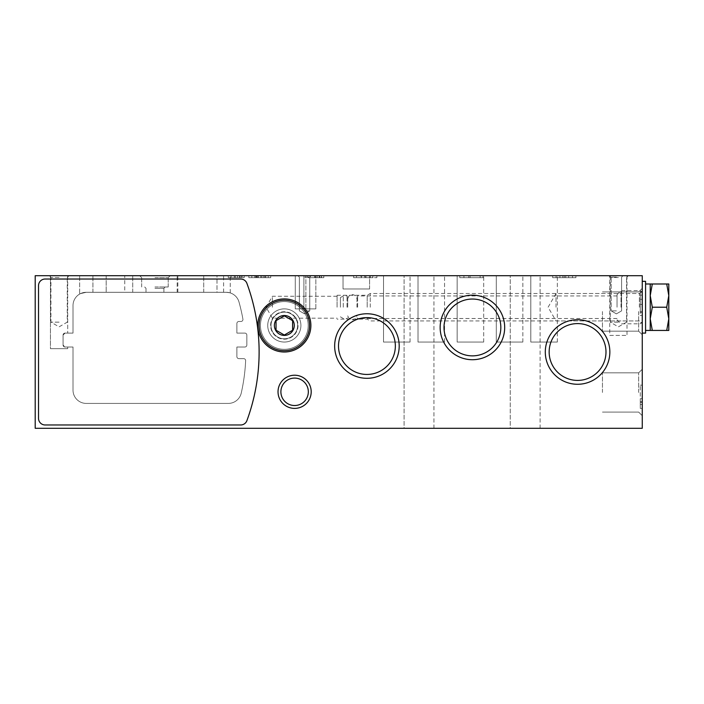 <?xml version="1.0" encoding="UTF-8"?>
<svg xmlns="http://www.w3.org/2000/svg" width="704" height="704" viewBox="0 0 704 704"><rect width="100%" height="100%" fill="white"/><g stroke="black" fill="none" stroke-linecap="round" stroke-linejoin="round"><path stroke-width="0.53" stroke-dasharray="3.52 2.64" d="M642.259 275.704L642.259 428.296L35.2 428.296L35.2 275.704L642.259 275.704M642.259 307.217L642.259 281.345L642.259 307.217M642.259 392.471L642.259 369.248L642.259 392.471M642.259 311.529L642.259 288.306L642.259 334.752L642.259 288.306L642.259 334.752L642.259 288.306L642.259 334.752L642.259 288.306L642.259 334.752L642.259 288.306L642.259 334.752L642.259 288.306L642.259 334.752L642.259 288.306L642.259 334.752L642.259 288.306L642.259 334.752L642.259 292.266L642.259 311.52L640.27 311.52L640.27 302.289L642.259 302.289M642.259 404.518L642.259 385.15L642.259 408.39L642.259 404.518L640.27 404.518L642.259 404.518L640.27 404.518L640.27 408.39L642.259 408.39L640.27 408.39L640.27 404.518L642.259 404.518M642.259 398.71L642.259 401.614L642.259 398.71L640.27 398.71L642.259 398.71M295.275 275.704L305.888 275.704L295.275 275.704L305.888 275.704L295.275 275.704L305.888 275.704L295.275 275.704L305.888 275.704L295.275 275.704L305.888 275.704L295.275 275.704L305.888 275.704L295.275 275.704L305.888 275.704L295.275 275.704L305.888 275.704L295.275 275.704L295.275 308.871L305.888 308.871L295.275 308.871L305.888 308.871L295.275 308.871L295.275 275.704L295.275 308.871L305.888 308.871L295.275 308.871L305.888 308.871L295.275 308.871L295.275 275.704L295.275 308.871L305.888 308.871L295.275 308.871L305.888 308.871L295.275 308.871L295.275 275.704L295.275 308.871L305.888 308.871L295.275 308.871L305.888 308.871L295.275 308.871L295.275 275.704M303.899 275.704L315.841 275.704L303.899 275.704L315.841 275.704L303.899 275.704L315.841 275.704L303.899 275.704L315.841 275.704L303.899 275.704L315.841 275.704L303.899 275.704L315.841 275.704L303.899 275.704L315.841 275.704L303.899 275.704L315.841 275.704L303.899 275.704L303.899 308.871L315.841 308.871L303.899 308.871L315.841 308.871L303.899 308.871L303.899 275.704L303.899 308.871L315.841 308.871L303.899 308.871L315.841 308.871L303.899 308.871L303.899 275.704L303.899 308.871L315.841 308.871L303.899 308.871L315.841 308.871L303.899 308.871L303.899 275.704L303.899 308.871L315.841 308.871L303.899 308.871L315.841 308.871L303.899 308.871L303.899 275.704M530.798 275.704L557.339 275.704L530.798 275.704L557.339 275.704L530.798 275.704L557.339 275.704L530.798 275.704L557.339 275.704L530.798 275.704L557.339 275.704L530.798 275.704L557.339 275.704L530.798 275.704L557.339 275.704L530.798 275.704L557.339 275.704L530.798 275.704L530.798 342.047L557.339 342.047L530.798 342.047L557.339 342.047L530.798 342.047L530.798 275.704L530.798 342.047L557.339 342.047L530.798 342.047L557.339 342.047L530.798 342.047L530.798 275.704L530.798 342.047L557.339 342.047L530.798 342.047L557.339 342.047L530.798 342.047L530.798 275.704L530.798 342.047L557.339 342.047L530.798 342.047L557.339 342.047L530.798 342.047L530.798 275.704M418.018 275.704L444.55 275.704L418.018 275.704L444.55 275.704L418.018 275.704L444.55 275.704L418.018 275.704L444.55 275.704L418.018 275.704L444.55 275.704L418.018 275.704L444.55 275.704L418.018 275.704L444.55 275.704L418.018 275.704L444.55 275.704L418.018 275.704L418.018 342.047L444.55 342.047L418.018 342.047L444.55 342.047L418.018 342.047L418.018 275.704L418.018 342.047L444.55 342.047L418.018 342.047L444.55 342.047L418.018 342.047L418.018 275.704L418.018 342.047L444.55 342.047L418.018 342.047L444.55 342.047L418.018 342.047L418.018 275.704L418.018 342.047L444.55 342.047L418.018 342.047L444.55 342.047L418.018 342.047L418.018 275.704M496.302 275.704L522.843 275.704L496.302 275.704L522.843 275.704L496.302 275.704L522.843 275.704L496.302 275.704L522.843 275.704L496.302 275.704L522.843 275.704L496.302 275.704L522.843 275.704L496.302 275.704L522.843 275.704L496.302 275.704L522.843 275.704L496.302 275.704L496.302 342.047L522.843 342.047L496.302 342.047L522.843 342.047L496.302 342.047L496.302 275.704L496.302 342.047L522.843 342.047L496.302 342.047L522.843 342.047L496.302 342.047L496.302 275.704L496.302 342.047L522.843 342.047L496.302 342.047L522.843 342.047L496.302 342.047L496.302 275.704L496.302 342.047L522.843 342.047L496.302 342.047L522.843 342.047L496.302 342.047L496.302 275.704M383.513 275.704L410.054 275.704L383.513 275.704L410.054 275.704L383.513 275.704L410.054 275.704L383.513 275.704L410.054 275.704L383.513 275.704L410.054 275.704L383.513 275.704L410.054 275.704L383.513 275.704L410.054 275.704L383.513 275.704L410.054 275.704L383.513 275.704L383.513 342.047L410.054 342.047L383.513 342.047L410.054 342.047L383.513 342.047L383.513 275.704L383.513 342.047L410.054 342.047L383.513 342.047L410.054 342.047L383.513 342.047L383.513 275.704L383.513 342.047L410.054 342.047L383.513 342.047L410.054 342.047L383.513 342.047L383.513 275.704L383.513 342.047L410.054 342.047L383.513 342.047L410.054 342.047L383.513 342.047L383.513 275.704M457.16 275.704L483.692 275.704L457.16 275.704L483.692 275.704L457.16 275.704L483.692 275.704L457.16 275.704L483.692 275.704L457.16 275.704L483.692 275.704L457.16 275.704L483.692 275.704L457.16 275.704L483.692 275.704L457.16 275.704L483.692 275.704L457.16 275.704L457.16 342.047L483.692 342.047L457.16 342.047L483.692 342.047L457.16 342.047L457.16 275.704L457.16 342.047L483.692 342.047L457.16 342.047L483.692 342.047L457.16 342.047L457.16 275.704L457.16 342.047L483.692 342.047L457.16 342.047L483.692 342.047L457.16 342.047L457.16 275.704L457.16 342.047L483.692 342.047L457.16 342.047L483.692 342.047L457.16 342.047L457.16 275.704M343.042 275.704L369.582 275.704L343.042 275.704L369.582 275.704L343.042 275.704L369.582 275.704L343.042 275.704L369.582 275.704L343.042 275.704L369.582 275.704L343.042 275.704L369.582 275.704L343.042 275.704L369.582 275.704L343.042 275.704L369.582 275.704L343.042 275.704L343.042 288.974L369.582 288.974L343.042 288.974L369.582 288.974L343.042 288.974L343.042 275.704L343.042 288.974L369.582 288.974L343.042 288.974L369.582 288.974L343.042 288.974L343.042 275.704L343.042 288.974L369.582 288.974L343.042 288.974L369.582 288.974L343.042 288.974L343.042 275.704L343.042 288.974L369.582 288.974L343.042 288.974L369.582 288.974L343.042 288.974L343.042 275.704M568.647 275.704L572.528 275.704L568.647 275.704L572.528 275.704L568.647 275.704L568.647 277.693L575.916 277.693L552.666 277.693L559.935 277.693L556.063 277.693L559.935 277.693L556.063 277.693L559.935 277.693L559.935 275.704L568.647 275.704L568.647 277.693L565.743 277.693L565.743 275.704L568.647 275.704L568.647 277.693L575.916 277.693L552.666 277.693L559.935 277.693L559.935 275.704L575.916 275.704L568.647 275.704L568.647 277.693L559.935 277.693L559.935 275.704L565.743 275.704L565.743 277.693L565.743 275.704L565.743 277.693L559.935 277.693L559.935 275.704L552.666 275.704L575.916 275.704L568.647 275.704L568.647 277.693L572.528 277.693L568.647 277.693L568.647 275.704M321.147 275.704L307.877 275.704L323.805 275.704L307.877 275.704L323.805 275.704L307.877 275.704L323.805 275.704L307.877 275.704L321.147 275.704L321.147 277.693L307.877 277.693L323.805 277.693L307.877 277.693L323.805 277.693L314.582 277.693L323.805 277.693L321.147 277.693L321.147 275.704M241.534 275.704L228.263 275.704L244.191 275.704L228.263 275.704L242.202 275.704L228.263 275.704L241.534 275.704L241.534 277.693L228.263 277.693L244.191 277.693L228.263 277.693L244.191 277.693L241.534 277.693L241.534 275.704M480.128 275.704L459.782 275.704L483.032 275.704L459.782 275.704L480.128 275.704L480.128 277.693L459.782 277.693L483.032 277.693L459.782 277.693L483.032 277.693L480.128 277.693L480.128 275.704M370.339 275.704L372.733 275.704L372.733 277.693L376.878 277.693L353.628 277.693L365.983 277.693L365.983 275.704L372.759 275.704L370.339 275.704L372.733 275.704L372.733 277.693L376.878 277.693L353.628 277.693L365.983 277.693L365.983 275.704L372.759 275.704L370.339 275.704L370.339 277.693L372.759 277.693L365.015 277.693L365.983 277.693L365.983 275.704L365.983 277.693L365.015 277.693L372.759 277.693L370.339 277.693L370.339 275.704M364.628 275.704L365.983 275.704L364.628 275.704L364.628 277.693L364.628 275.704L353.628 275.704L364.628 275.704M356.541 275.704L353.628 275.704L353.628 277.693L353.628 275.704L353.628 277.693L353.628 275.704L356.541 275.704L356.541 277.693L356.541 275.704L356.541 277.693L356.541 275.704L376.878 275.704L372.733 275.704L376.878 275.704L376.878 277.693L376.878 275.704L360.897 275.704L360.897 277.693L360.897 275.704L361.636 275.704L356.541 275.704M248.829 275.704L270.723 275.704L248.829 275.704L270.723 275.704L248.829 275.704L248.829 277.693L270.723 277.693L248.829 277.693L270.723 277.693L248.829 277.693L248.829 275.704M216.99 275.704L203.72 275.704L216.99 275.704L216.99 292.292L223.626 292.292L203.72 292.292L216.99 292.292L216.99 275.704M106.19 275.704L203.72 275.704L92.919 275.704L106.19 275.704L106.19 292.292L203.72 292.292L92.919 292.292L106.19 292.292L106.19 275.704M50.459 275.704L67.707 275.704L50.459 275.704L67.707 275.704L50.459 275.704L50.459 348.682L67.707 348.682L50.459 348.682L67.707 348.682L50.459 348.682L50.459 275.704M618.376 275.704L608.423 275.704L618.376 275.704M59.083 275.704L49.13 275.704L59.083 275.704M124.766 275.704L177.839 275.704L124.766 275.704L124.766 292.292L177.839 292.292L124.766 292.292M616.387 275.704L609.752 275.704L616.387 275.704M304.559 275.704L311.194 275.704L304.559 275.704M154.95 275.704L139.691 275.704L154.95 275.704M177.179 275.704L230.252 275.704L177.179 275.704L230.252 275.704L177.179 275.704L230.252 275.704L177.179 275.704L230.252 275.704L177.179 275.704L230.252 275.704L177.179 275.704L230.252 275.704L177.179 275.704L230.252 275.704L177.179 275.704L230.252 275.704L177.179 275.704L177.179 292.292L226.213 292.292C231.59 292.978 231.59 292.978 226.213 292.292C231.59 292.978 231.59 292.978 226.213 292.292A13.27 13.27 0 0 1 238.99 301.99A185.768 185.768 0 0 1 242.915 319.141A1.989 1.989 0 0 1 240.962 321.482L238.885 321.482A1.989 1.989 0 0 0 236.887 323.47L236.887 333.089L244.851 333.089A1.989 1.989 0 0 1 246.84 335.078L246.84 345.03A1.989 1.989 0 0 1 244.851 347.028L236.887 347.028L236.887 356.646A1.989 1.989 0 0 0 238.885 358.635L243.654 358.635A1.989 1.989 0 0 1 245.643 360.721A185.768 185.768 0 0 1 241.243 393.087A13.27 13.27 0 0 1 228.307 403.418L86.284 403.418A13.27 13.27 0 0 1 73.014 390.148L73.014 347.028L65.058 347.028A1.989 1.989 0 0 1 63.061 345.03L63.061 335.078A1.989 1.989 0 0 1 65.058 333.089L63.061 335.078L65.058 333.089L63.061 335.078L65.058 333.089L73.014 333.089L73.014 305.562A13.27 13.27 0 0 1 86.284 292.292L226.213 292.292A13.27 13.27 0 0 1 238.99 301.99A185.768 185.768 0 0 1 242.915 319.141A1.989 1.989 0 0 1 240.962 321.482L238.885 321.482A1.989 1.989 0 0 0 236.887 323.47L236.887 333.089L244.851 333.089A1.989 1.989 0 0 1 246.84 335.078L246.84 345.03A1.989 1.989 0 0 1 244.851 347.028L236.887 347.028L236.887 356.646A1.989 1.989 0 0 0 238.885 358.635L243.654 358.635A1.989 1.989 0 0 1 245.643 360.721A185.768 185.768 0 0 1 241.243 393.087A13.27 13.27 0 0 1 228.307 403.418L86.284 403.418A13.27 13.27 0 0 1 73.014 390.148L73.014 347.028L65.058 347.028L63.061 345.03L63.061 335.078A1.989 1.989 0 0 1 65.058 333.089L73.014 333.089L73.014 305.562A13.27 13.27 0 0 1 86.284 292.292L226.213 292.292C231.581 292.978 231.581 292.978 226.213 292.292C231.581 292.978 231.581 292.978 226.213 292.292C231.581 292.978 231.581 292.978 226.213 292.292C231.581 292.978 231.581 292.978 226.213 292.292C231.581 292.978 231.581 292.978 226.213 292.292C231.581 292.978 231.581 292.978 226.213 292.292C231.581 292.978 231.581 292.978 226.213 292.292C231.581 292.978 231.581 292.978 226.213 292.292C231.581 292.978 231.581 292.978 226.213 292.292C231.581 292.978 231.581 292.978 226.213 292.292C231.581 292.978 231.581 292.978 226.213 292.292C231.581 292.978 231.581 292.978 226.213 292.292C231.581 292.978 231.581 292.978 226.213 292.292C231.581 292.978 231.581 292.978 226.213 292.292L177.179 292.292L226.213 292.292L177.179 292.292L226.213 292.292L177.179 292.292L226.213 292.292L177.179 292.292L226.213 292.292L177.179 292.292L226.213 292.292L177.179 292.292L226.213 292.292L177.179 292.292L226.213 292.292L177.179 292.292L177.179 275.704M79.649 275.704L132.73 275.704L79.649 275.704L132.73 275.704L79.649 275.704L132.73 275.704L79.649 275.704L132.73 275.704L79.649 275.704L132.73 275.704L79.649 275.704L132.73 275.704L79.649 275.704L132.73 275.704L79.649 275.704L132.73 275.704L79.649 275.704L79.649 294.07L79.649 275.704M404.078 275.704L433.937 275.704L404.078 275.704L433.937 275.704L404.078 275.704L404.078 428.296L433.937 428.296L404.078 428.296L433.937 428.296L404.078 428.296L404.078 275.704M510.233 275.704L540.091 275.704L510.233 275.704L540.091 275.704L510.233 275.704L510.233 428.296L540.091 428.296L510.233 428.296L540.091 428.296L510.233 428.296L510.233 275.704M237.556 275.704L239.545 275.704L237.556 275.704L237.556 277.693L237.556 275.704M317.17 275.704L319.158 275.704L317.17 275.704L317.17 277.693L317.17 275.704M242.202 275.704L228.263 275.704L242.202 275.704L242.202 277.693L242.202 275.704M545.301 352A32.27 32.27 0 0 1 593.71 324.051A32.27 32.27 0 0 1 593.71 379.949A32.27 32.27 0 0 1 545.301 352M440.15 327.448A32.27 32.27 0 0 1 488.55 299.508A32.27 32.27 0 0 1 488.55 355.397A32.27 32.27 0 0 1 440.15 327.448M334.655 346.025A32.27 32.27 0 0 1 383.064 318.085A32.27 32.27 0 0 1 383.064 373.974A32.27 32.27 0 0 1 334.655 346.025M278.027 391.811A16.588 16.588 0 0 1 302.905 377.441A16.588 16.588 0 0 1 302.905 406.173A16.588 16.588 0 0 1 278.027 391.811M267.74 325.459A16.588 16.588 0 0 1 292.618 311.098A16.588 16.588 0 0 1 292.618 339.83A16.588 16.588 0 0 1 267.74 325.459A16.588 16.588 0 0 1 292.618 311.098A16.588 16.588 0 0 1 292.618 339.83A16.588 16.588 0 0 1 267.74 325.459M246.91 283.369A199.038 199.038 0 0 1 246.91 420.631A6.635 6.635 0 0 1 240.68 424.978L45.153 424.978A6.635 6.635 0 0 1 38.518 418.343L38.518 285.657A6.635 6.635 0 0 1 45.153 279.022L240.68 279.022A6.635 6.635 0 0 1 246.91 283.369A199.038 199.038 0 0 1 246.91 420.631A6.635 6.635 0 0 1 240.68 424.978L45.153 424.978A6.635 6.635 0 0 1 38.518 418.343L38.518 285.657A6.635 6.635 0 0 1 45.153 279.022L240.68 279.022A6.635 6.635 0 0 1 246.91 283.369A199.038 199.038 0 0 1 246.91 420.631A6.635 6.635 0 0 1 240.68 424.978L45.153 424.978A6.635 6.635 0 0 1 38.518 418.343L38.518 285.657A6.635 6.635 0 0 1 45.153 279.022L240.68 279.022A6.635 6.635 0 0 1 246.91 283.369M63.061 335.078L63.061 345.03L65.058 347.028A1.989 1.989 0 0 1 63.061 345.03L63.061 335.078M154.95 292.292L163.909 292.292L154.95 292.292M86.284 292.292C77.493 294.263 77.493 294.263 86.284 292.292C77.493 294.263 77.493 294.263 86.284 292.292C77.493 294.263 77.493 294.263 86.284 292.292C77.493 294.263 77.493 294.263 86.284 292.292C77.493 294.263 77.493 294.263 86.284 292.292C77.493 294.263 77.493 294.263 86.284 292.292C77.493 294.263 77.493 294.263 86.284 292.292C77.493 294.263 77.493 294.263 86.284 292.292C77.493 294.263 77.493 294.263 86.284 292.292C77.493 294.263 77.493 294.263 86.284 292.292C77.493 294.263 77.493 294.263 86.284 292.292C77.493 294.263 77.493 294.263 86.284 292.292C77.493 294.272 77.493 294.272 86.284 292.292C77.493 294.272 77.493 294.272 86.284 292.292C77.493 294.263 77.493 294.263 86.284 292.292C77.493 294.263 77.493 294.263 86.284 292.292M65.058 347.028L67.707 347.028L65.058 347.028M549.155 352A28.415 28.415 0 0 1 591.782 327.395A28.415 28.415 0 0 1 591.782 376.605A28.415 28.415 0 0 1 549.155 352A28.415 28.415 0 0 1 591.782 327.395A28.415 28.415 0 0 1 591.782 376.605A28.415 28.415 0 0 1 549.155 352A28.415 28.415 0 0 1 591.782 327.395A28.415 28.415 0 0 1 591.782 376.605A28.415 28.415 0 0 1 549.155 352M444.004 327.448A28.415 28.415 0 0 1 486.622 302.843A28.415 28.415 0 0 1 486.622 352.062A28.415 28.415 0 0 1 444.004 327.448A28.415 28.415 0 0 1 486.622 302.843A28.415 28.415 0 0 1 486.622 352.062A28.415 28.415 0 0 1 444.004 327.448A28.415 28.415 0 0 1 486.622 302.843A28.415 28.415 0 0 1 486.622 352.062A28.415 28.415 0 0 1 444.004 327.448M338.51 346.025A28.415 28.415 0 0 1 381.137 321.42A28.415 28.415 0 0 1 381.137 370.638A28.415 28.415 0 0 1 338.51 346.025A28.415 28.415 0 0 1 381.137 321.42A28.415 28.415 0 0 1 381.137 370.638A28.415 28.415 0 0 1 338.51 346.025A28.415 28.415 0 0 1 381.137 321.42A28.415 28.415 0 0 1 381.137 370.638A28.415 28.415 0 0 1 338.51 346.025M280.896 391.811A13.71 13.71 0 0 1 301.47 379.931A13.71 13.71 0 0 1 301.47 403.682A13.71 13.71 0 0 1 280.896 391.811A13.71 13.71 0 0 1 301.47 379.931A13.71 13.71 0 0 1 301.47 403.682A13.71 13.71 0 0 1 280.896 391.811A13.71 13.71 0 0 1 301.47 379.931A13.71 13.71 0 0 1 301.47 403.682A13.71 13.71 0 0 1 280.896 391.811M270.618 325.459A13.71 13.71 0 0 1 291.183 313.588A13.71 13.71 0 0 1 291.183 337.339A13.71 13.71 0 0 1 270.618 325.459A13.71 13.71 0 0 1 291.183 313.588A13.71 13.71 0 0 1 291.183 337.339A13.71 13.71 0 0 1 270.618 325.459A13.71 13.71 0 0 1 291.183 313.588A13.71 13.71 0 0 1 291.183 337.339A13.71 13.71 0 0 1 270.618 325.459A13.71 13.71 0 0 1 291.183 313.588A13.71 13.71 0 0 1 291.183 337.339A13.71 13.71 0 0 1 270.618 325.459M154.95 288.306L163.909 288.306L154.95 288.306M154.95 286.986L168.221 286.986L154.95 286.986M154.95 277.693L168.221 277.693L154.95 277.693M304.559 310.869L309.76 310.869L304.559 310.869M304.559 277.138L309.76 277.138L304.559 277.138M616.387 310.869L611.186 310.869L616.387 310.869M616.387 277.138L611.186 277.138L616.387 277.138M618.376 277.499L610.218 277.499L618.376 277.499M618.376 322.142L610.218 322.142L618.376 322.142M59.083 277.499L50.926 277.499L59.083 277.499M59.083 322.142L50.926 322.142L59.083 322.142M609.752 335.412L627 335.412L609.752 335.412L609.752 275.704L611.186 277.138L609.752 275.704M92.919 292.292L92.919 275.704L92.919 292.292M639.39 307.217L639.39 293.506L639.39 307.217M370.242 307.217L370.242 293.506L370.242 307.217M367.18 307.217L367.18 295.275L367.18 307.217M337.075 307.217L337.075 295.275L337.075 307.217M272.386 307.217L272.386 296.27L272.386 307.217M556.01 307.217L556.01 293.506L556.01 307.217M638.669 392.471L638.669 372.838L638.669 392.471M602.457 392.471L602.457 372.838L602.457 392.471M638.669 311.529L638.669 331.162L638.669 311.529M602.457 311.529L602.457 331.162L602.457 311.529M244.191 275.704L244.191 277.693L244.191 275.704M228.263 275.704L228.263 277.693L228.263 275.704M234.397 275.704L234.397 277.693L234.397 275.704M235.33 275.704L235.33 277.693L235.33 275.704M231.106 275.704L231.106 277.693L231.106 275.704M239.545 275.704L239.545 277.693L239.545 275.704M240.099 275.704L240.099 277.693L240.099 275.704M270.723 275.704L270.723 277.693L270.723 275.704M260.779 277.693L268.242 277.693L256.793 277.693L263.762 277.693L258.271 277.693L258.271 275.704L263.762 275.704L263.762 277.693L256.546 277.693L258.271 277.693L258.271 275.704L263.762 275.704L256.793 275.704L256.793 277.693L254.804 277.693L265.751 277.693L251.821 277.693L265.751 277.693L256.546 277.693L256.546 275.704L265.751 275.704L265.751 277.693L255.798 277.693L268.242 277.693L260.779 277.693L265.751 277.693L263.762 277.693L263.762 275.704L257.787 275.704L258.122 277.693L255.798 277.693L256.793 277.693L256.793 275.704L263.762 275.704L261.844 275.704L261.844 277.693L265.751 277.693L256.546 277.693L256.546 275.704L265.751 275.704L256.793 275.704L256.793 277.693L256.793 275.704L254.804 275.704L254.804 277.693L251.821 277.693L254.804 277.693L254.804 275.704L256.793 275.704L256.793 277.693L256.793 275.704L255.798 275.704L255.798 277.693L265.751 277.693L265.751 275.704L264.898 275.704L264.898 277.693L264.898 275.704L261.844 275.704L261.844 277.693L257.787 277.693L260.779 277.693L260.779 275.704L256.397 275.704L256.397 277.693L255.798 277.693L255.798 275.704L268.242 275.704L268.242 277.693L268.242 275.704L260.779 275.704L260.779 277.693M251.821 275.704L251.821 277.693L251.821 275.704L254.804 275.704L254.804 277.693L254.804 275.704L251.821 275.704L251.821 277.693L251.821 275.704L254.804 275.704L254.804 277.693L254.804 275.704L265.751 275.704L255.798 275.704L256.397 275.704L256.397 277.693L258.122 277.693L258.122 275.704L255.798 275.704L255.798 277.693L255.798 275.704L268.242 275.704L268.242 277.693L268.242 275.704L256.793 275.704L256.793 277.693L256.793 275.704L254.804 275.704L254.804 277.693L254.804 275.704L251.821 275.704M314.582 275.704L314.582 277.693L314.582 275.704M309.874 277.693L314.512 277.693L309.874 277.693L314.512 277.693L309.874 277.693L309.874 275.704L314.512 275.704L309.874 275.704L314.512 275.704L309.874 275.704L309.874 277.693M315.506 277.693L321.482 277.693L315.506 277.693L321.482 277.693L315.506 277.693L315.506 275.704L321.482 275.704L315.506 275.704L321.482 275.704L315.506 275.704L315.506 277.693M323.805 275.704L323.805 277.693L323.805 275.704M319.158 275.704L319.158 277.693L319.158 275.704M307.877 275.704L307.877 277.693L307.877 275.704M319.713 275.704L319.713 277.693L319.713 275.704M361.636 275.704L361.636 277.693L361.636 275.704M483.032 275.704L483.032 277.693L483.032 275.704M459.782 275.704L459.782 277.693L459.782 275.704M468.732 275.704L468.732 277.693L468.732 275.704M470.096 275.704L470.096 277.693L470.096 275.704M463.936 275.704L463.936 277.693L463.936 275.704M564.291 275.704L564.291 277.693L564.291 275.704M562.839 275.704L562.839 277.693L562.839 275.704M256.793 275.704L256.793 277.693L256.793 275.704L255.798 275.704L265.751 275.704L257.787 275.704L263.762 275.704L263.762 277.693L263.762 275.704L263.762 277.693L263.762 275.704L265.751 275.704L255.798 275.704L255.798 277.693L255.798 275.704L255.798 277.693L255.798 275.704L256.793 275.704M640.27 302.289L640.27 295.17L640.27 299.288L642.259 299.288L640.27 299.288L640.27 292.266L640.27 312.602L642.259 312.602L640.27 312.602L640.27 315.506L642.259 315.506L640.27 315.506L640.27 311.52M640.27 402.424L640.27 385.15L640.27 401.614L642.259 401.614L640.27 401.614L640.27 404.518L640.27 402.424L642.259 402.424M640.27 385.15L642.259 385.15L640.27 385.15M640.27 401.614L642.259 401.614L640.27 401.614L640.27 398.71L640.27 401.614M284.328 352A26.541 26.541 0 0 1 261.342 312.189A26.541 26.541 0 0 1 307.314 312.189A26.541 26.541 0 0 1 284.328 352A26.541 26.541 0 0 1 261.342 312.189A26.541 26.541 0 0 1 307.314 312.189A26.541 26.541 0 0 1 284.328 352A26.541 26.541 0 0 1 261.342 312.189A26.541 26.541 0 0 1 307.314 312.189A26.541 26.541 0 0 1 284.328 352M284.328 349.342A23.883 23.883 0 0 1 263.639 313.518A23.883 23.883 0 0 1 305.008 313.518A23.883 23.883 0 0 1 284.328 349.342A23.883 23.883 0 0 1 263.639 313.518A23.883 23.883 0 0 1 305.008 313.518A23.883 23.883 0 0 1 284.328 349.342M284.328 338.791A13.332 13.332 0 0 1 272.782 318.798A13.332 13.332 0 0 1 295.874 318.798A13.332 13.332 0 0 1 284.328 338.791A13.332 13.332 0 0 1 272.782 318.798A13.332 13.332 0 0 1 295.874 318.798A13.332 13.332 0 0 1 284.328 338.791M284.328 342.047A16.588 16.588 0 0 1 269.966 317.17A16.588 16.588 0 0 1 298.69 317.17A16.588 16.588 0 0 1 284.328 342.047A16.588 16.588 0 0 1 269.966 317.17A16.588 16.588 0 0 1 298.69 317.17A16.588 16.588 0 0 1 284.328 342.047M284.328 315.506A9.953 9.953 0 0 0 275.713 330.44A9.953 9.953 0 0 0 292.943 330.44A9.953 9.953 0 0 0 284.328 315.506M292.618 320.672L284.328 315.885L276.038 320.672L276.038 330.246L284.328 335.034L292.618 330.246L292.618 320.672L292.618 330.246L284.328 335.034L276.038 330.246L276.038 320.672L284.328 315.885L292.618 320.672M284.328 298.927A26.541 26.541 0 0 0 261.342 338.73A26.541 26.541 0 0 0 307.314 338.73A26.541 26.541 0 0 0 284.328 298.927A26.541 26.541 0 0 0 261.342 338.73A26.541 26.541 0 0 0 307.314 338.73A26.541 26.541 0 0 0 284.328 298.927A26.541 26.541 0 0 0 261.342 338.73A26.541 26.541 0 0 0 307.314 338.73A26.541 26.541 0 0 0 284.328 298.927A26.541 26.541 0 0 0 261.342 338.73A26.541 26.541 0 0 0 307.314 338.73A26.541 26.541 0 0 0 284.328 298.927M284.328 301.576A23.883 23.883 0 0 0 263.639 337.401A23.883 23.883 0 0 0 305.008 337.401A23.883 23.883 0 0 0 284.328 301.576A23.883 23.883 0 0 0 263.639 337.401A23.883 23.883 0 0 0 305.008 337.401A23.883 23.883 0 0 0 284.328 301.576M284.328 312.127A13.332 13.332 0 0 0 272.782 332.13A13.332 13.332 0 0 0 295.874 332.13A13.332 13.332 0 0 0 284.328 312.127A13.332 13.332 0 0 0 272.782 332.13A13.332 13.332 0 0 0 295.874 332.13A13.332 13.332 0 0 0 284.328 312.127M284.328 308.871A16.588 16.588 0 0 0 269.966 333.758A16.588 16.588 0 0 0 298.69 333.758A16.588 16.588 0 0 0 284.328 308.871A16.588 16.588 0 0 0 269.966 333.758A16.588 16.588 0 0 0 298.69 333.758A16.588 16.588 0 0 0 284.328 308.871M640.27 307.217L640.27 290.629L640.27 307.217M621.034 307.217L621.034 290.629L621.034 307.217M617.047 307.217L617.047 294.615L617.047 307.217M356.972 307.217L356.972 296.604L356.954 307.217M347.714 307.217L347.714 298.769L347.714 307.217M340.393 307.217L340.393 297.598L340.393 307.217M343.262 307.217L343.262 295.935L343.262 307.217M347.688 307.217L347.688 296.604L347.688 307.217M645.577 307.217L645.577 283.994L645.577 307.217M645.577 281.345L645.577 333.089M668.8 283.994L668.8 330.44L666.723 330.44L668.8 318.824L666.723 307.217L668.8 295.61L666.723 283.994L668.8 283.994M652.3 330.44L650.223 318.824L650.223 330.44L666.723 330.44M652.3 307.217L650.223 295.61L650.223 318.824L652.3 307.217L666.723 307.217M652.3 283.994L650.223 283.994L650.223 295.61L652.3 283.994L666.723 283.994M203.72 292.292L203.72 275.704L203.72 292.292M559.935 275.704L559.935 277.693L559.935 275.704M640.27 304.41L642.259 304.41M284.328 300.247A25.212 25.212 0 0 0 262.495 338.07A25.212 25.212 0 0 0 306.161 338.07A25.212 25.212 0 0 0 284.328 300.247M641.986 307.217L641.986 292.345L641.986 307.217M357.641 307.217L357.641 295.935L357.641 307.217M347.028 307.217L347.028 295.935L347.028 307.217M540.091 428.296L540.091 275.704L540.091 428.296M433.937 428.296L433.937 275.704L433.937 428.296M132.73 292.292L132.73 275.704L132.73 292.292M230.252 292.926L230.252 275.704L230.252 292.926M163.909 292.292L163.909 288.306L165.238 286.986L163.909 288.306L165.238 286.986L163.909 288.306L165.238 286.986L163.909 288.306L165.238 286.986L163.909 288.306L165.238 286.986L163.909 288.306L165.238 286.986L163.909 288.306L165.238 286.986L163.909 288.306L165.238 286.986L163.909 288.306L163.909 292.292M146.001 292.292L146.001 288.306L144.672 286.986L146.001 288.306L144.672 286.986L146.001 288.306L144.672 286.986L146.001 288.306L144.672 286.986L146.001 288.306L144.672 286.986L146.001 288.306L144.672 286.986L146.001 288.306L144.672 286.986L146.001 288.306L144.672 286.986L146.001 288.306L146.001 292.292M168.221 286.986L168.221 277.693L170.21 275.704L168.221 277.693L170.21 275.704L168.221 277.693L170.21 275.704L168.221 277.693L170.21 275.704L168.221 277.693L170.21 275.704L168.221 277.693L170.21 275.704L168.221 277.693L170.21 275.704L168.221 277.693L170.21 275.704L168.221 277.693L168.221 286.986M141.689 286.986L141.689 277.693L139.691 275.704L141.689 277.693L139.691 275.704L141.689 277.693L139.691 275.704L141.689 277.693L139.691 275.704L141.689 277.693L139.691 275.704L141.689 277.693L139.691 275.704L141.689 277.693L139.691 275.704L141.689 277.693L139.691 275.704L141.689 277.693L141.689 286.986M304.559 313.87L309.76 310.869L309.76 277.138L311.194 275.704L309.76 277.138L311.194 275.704L309.76 277.138L311.194 275.704L309.76 277.138L311.194 275.704L309.76 277.138L309.76 310.869L309.76 277.138L309.76 310.869L309.76 277.138L309.76 310.869L309.76 277.138L309.76 310.869L304.559 313.87L299.367 310.869L299.367 277.138L297.924 275.704L299.367 277.138L297.924 275.704L299.367 277.138L297.924 275.704L299.367 277.138L297.924 275.704L299.367 277.138L299.367 310.869L299.367 277.138L299.367 310.869L299.367 277.138L299.367 310.869L299.367 277.138L299.367 310.869L304.559 313.87L309.76 310.869L304.559 313.87L299.367 310.869L304.559 313.87L309.76 310.869L304.559 313.87L299.367 310.869L304.559 313.87L309.76 310.869L304.559 313.87L299.367 310.869L304.559 313.87M616.387 313.87L621.588 310.869L621.588 277.138L623.022 275.704L621.588 277.138L623.022 275.704L621.588 277.138L623.022 275.704L621.588 277.138L623.022 275.704L621.588 277.138L621.588 310.869L621.588 277.138L621.588 310.869L621.588 277.138L621.588 310.869L621.588 277.138L621.588 310.869L616.387 313.87L611.186 310.869L611.186 277.138L611.186 310.869L611.186 277.138L611.186 310.869L611.186 277.138L611.186 310.869L611.186 277.138L611.186 310.869L616.387 313.87L621.588 310.869L616.387 313.87L611.186 310.869L616.387 313.87L621.588 310.869L616.387 313.87L611.186 310.869L616.387 313.87L621.588 310.869L616.387 313.87L611.186 310.869L616.387 313.87M177.839 292.292L177.839 275.704M626.534 277.499L628.329 275.704L626.534 277.499L626.534 322.142L618.376 326.858L610.218 322.142L610.218 277.499L608.423 275.704L610.218 277.499L610.218 322.142L618.376 326.858L626.534 322.142L626.534 277.499M67.241 277.499L69.036 275.704L67.241 277.499L67.241 322.142L59.083 326.858L50.926 322.142L50.926 277.499L49.13 275.704L50.926 277.499L50.926 322.142L59.083 326.858L67.241 322.142L67.241 277.499M627 275.704L627 335.412M67.707 275.704L67.707 333.089L67.707 275.704M67.707 347.028L67.707 348.682L67.707 347.028M223.626 292.292L223.626 275.704M337.075 295.275L367.18 295.275L370.242 293.506L639.39 293.506L642.259 290.629L639.39 293.506L556.01 293.506L548.099 307.217L556.01 320.927L639.39 320.927L642.259 323.805L639.39 320.927L370.242 320.927L367.18 319.158L337.075 319.158M337.075 296.27L272.386 296.27L266.068 307.217L272.386 318.164L337.075 318.164M638.669 412.095L642.259 415.694L638.669 412.095L602.457 412.095L638.669 412.095L642.259 415.694L638.669 412.095L602.457 412.095L638.669 412.095L642.259 415.694L638.669 412.095L602.457 412.095L638.669 412.095L642.259 415.694L638.669 412.095L602.457 412.095L638.669 412.095M638.669 372.838L642.259 369.248L638.669 372.838L602.457 372.838L638.669 372.838L642.259 369.248L638.669 372.838L602.457 372.838L638.669 372.838L642.259 369.248L638.669 372.838L602.457 372.838L638.669 372.838L642.259 369.248L638.669 372.838L602.457 372.838L638.669 372.838M638.669 331.162L642.259 334.752L638.669 331.162L602.457 331.162L638.669 331.162L642.259 334.752L638.669 331.162L602.457 331.162L638.669 331.162L642.259 334.752L638.669 331.162L602.457 331.162L638.669 331.162L642.259 334.752L638.669 331.162L602.457 331.162L638.669 331.162M638.669 291.905L642.259 288.306L638.669 291.905L602.457 291.905L638.669 291.905L642.259 288.306L638.669 291.905L602.457 291.905L638.669 291.905L642.259 288.306L638.669 291.905L602.457 291.905L638.669 291.905L642.259 288.306L638.669 291.905L602.457 291.905L638.669 291.905M257.787 275.704L257.787 277.693L257.787 275.704M265.751 275.704L265.751 277.693L265.751 275.704M314.512 275.704L314.512 277.693L314.512 275.704M321.482 275.704L321.482 277.693L321.482 275.704M365.015 275.704L365.015 277.693L365.015 275.704M372.759 275.704L372.759 277.693L372.759 275.704M575.916 275.704L575.916 277.693L575.916 275.704M552.666 275.704L552.666 277.693L552.666 275.704M556.063 275.704L556.063 277.693L556.063 275.704M572.528 275.704L572.528 277.693L572.528 275.704M640.27 292.266L642.259 292.266M640.27 295.17L642.259 295.17M369.582 288.974L369.582 275.704L369.582 288.974M483.692 342.047L483.692 275.704L483.692 342.047M410.054 342.047L410.054 275.704L410.054 342.047M522.843 342.047L522.843 275.704L522.843 342.047M444.55 342.047L444.55 275.704L444.55 342.047M557.339 342.047L557.339 275.704L557.339 342.047M315.841 308.871L315.841 275.704L315.841 308.871M305.888 308.871L305.888 275.704L305.888 308.871M617.047 294.615L621.034 290.629L640.27 290.629L642.259 292.556M617.047 319.818L621.034 323.805L640.27 323.805L642.259 321.878M617.047 295.935L357.641 295.935L356.972 296.604M617.047 318.498L357.641 318.498L356.972 317.83M347.688 315.841L348.982 318.393C352.783 320.822 355.441 319.906 356.954 315.665L356.972 315.841M347.688 298.593L348.982 296.041C352.783 293.612 355.441 294.527 356.954 298.769L356.972 298.593M340.393 316.835L343.262 318.498L347.028 318.498L347.688 317.83M340.393 297.598L343.262 295.935L347.028 295.935L347.688 296.604"/><path stroke-width="1.06" d="M642.259 275.704L642.259 428.296L35.2 428.296L35.2 275.704L642.259 275.704M278.027 391.811A16.588 16.588 0 0 1 302.905 377.441A16.588 16.588 0 0 1 302.905 406.173A16.588 16.588 0 0 1 278.027 391.811M334.655 346.025A32.27 32.27 0 0 1 383.064 318.085A32.27 32.27 0 0 1 383.064 373.974A32.27 32.27 0 0 1 334.655 346.025M440.15 327.448A32.27 32.27 0 0 1 488.55 299.508A32.27 32.27 0 0 1 488.55 355.397A32.27 32.27 0 0 1 440.15 327.448M545.301 352A32.27 32.27 0 0 1 593.71 324.051A32.27 32.27 0 0 1 593.71 379.949A32.27 32.27 0 0 1 545.301 352M549.155 352A28.415 28.415 0 0 1 591.782 327.395A28.415 28.415 0 0 1 591.782 376.605A28.415 28.415 0 0 1 549.155 352M444.004 327.448A28.415 28.415 0 0 1 486.622 302.843A28.415 28.415 0 0 1 486.622 352.062A28.415 28.415 0 0 1 444.004 327.448M338.51 346.025A28.415 28.415 0 0 1 381.137 321.42A28.415 28.415 0 0 1 381.137 370.638A28.415 28.415 0 0 1 338.51 346.025M280.896 391.811A13.71 13.71 0 0 1 301.47 379.931A13.71 13.71 0 0 1 301.47 403.682A13.71 13.71 0 0 1 280.896 391.811M240.68 279.022A6.635 6.635 0 0 1 246.91 283.369A199.038 199.038 0 0 1 246.91 420.631A6.635 6.635 0 0 1 240.68 424.978L45.153 424.978A6.635 6.635 0 0 1 38.518 418.343L38.518 285.657A6.635 6.635 0 0 1 45.153 279.022L240.68 279.022M284.328 335.412A9.953 9.953 0 0 1 275.713 320.487A9.953 9.953 0 0 1 292.943 320.487A9.953 9.953 0 0 1 284.328 335.412M292.618 330.246L284.328 335.034L276.038 330.246L276.038 320.672L284.328 315.885L292.618 320.672L292.618 330.246L292.618 320.672L284.328 315.885L276.038 320.672L276.038 330.246L284.328 335.034L292.618 330.246M284.328 352A26.541 26.541 0 0 1 261.342 312.189A26.541 26.541 0 0 1 307.314 312.189A26.541 26.541 0 0 1 284.328 352M642.259 333.089L645.577 333.089L645.577 281.345L642.259 281.345M668.8 295.61L668.8 283.994L666.723 283.994L668.8 295.61L668.8 318.824L666.723 307.217L668.8 295.61M668.8 330.44L668.8 318.824L666.723 330.44L668.8 330.44M652.3 283.994L650.223 295.61L650.223 283.994L666.723 283.994M652.3 307.217L650.223 318.824L650.223 295.61L652.3 307.217L666.723 307.217M652.3 330.44L650.223 330.44L650.223 318.824L652.3 330.44L666.723 330.44M284.328 350.671A25.212 25.212 0 0 1 262.495 312.858A25.212 25.212 0 0 1 306.161 312.858A25.212 25.212 0 0 1 284.328 350.671M650.223 283.994L645.577 283.994M650.223 330.44L645.577 330.44"/></g></svg>
